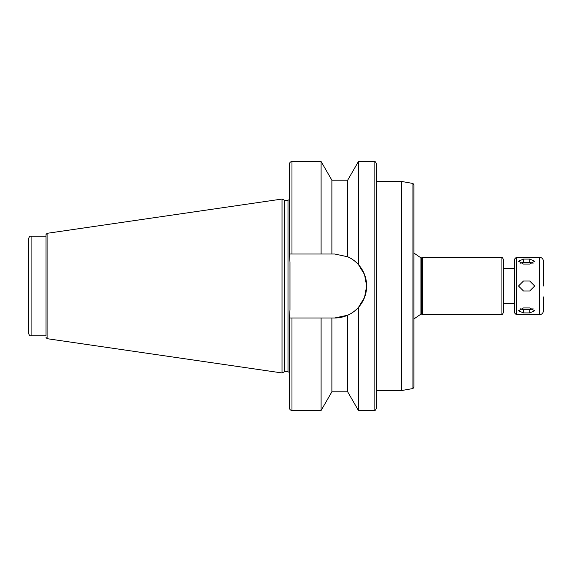 <?xml version="1.0" encoding="UTF-8"?>
<svg xmlns="http://www.w3.org/2000/svg" width="572" height="572" viewBox="0 0 572 572"><rect width="100%" height="100%" fill="white"/><g stroke="black" fill="none" stroke-linecap="round" stroke-linejoin="round"><path stroke-width="0.86" d="M523.487 259.095L529.708 259.095L534.684 261.211L529.708 264.078L523.487 264.078L518.504 261.211L523.487 259.095L523.487 262.598A4.976 2.488 0 0 0 520.127 263.249M533.068 263.249A4.976 2.488 0 0 0 529.708 262.598L523.487 262.598M523.487 307.922L529.708 307.922L534.684 310.789L529.708 312.905L523.487 312.905L518.504 310.789L523.487 307.922M520.127 308.751A4.976 2.488 180 0 0 523.487 309.402L529.708 309.402A4.976 2.488 180 0 0 533.068 308.751M523.487 281.024L529.708 281.024L534.684 286L529.708 290.976L523.487 290.976L518.504 286L523.487 281.024M331.882 180.201L321.099 161.533L321.099 254.011L331.882 254.011L331.882 180.201L347.662 180.201L347.662 256.771L334.67 254.011L347.662 256.771C351.422 258.337 355.019 260.946 358.444 264.6L364.536 274.553L366.652 286L364.536 297.447L358.444 307.4L358.444 410.467L374.124 410.467C374.731 411.104 375.561 410.274 376.612 407.979L376.612 164.021C375.561 161.726 374.731 160.896 374.124 161.533L374.124 410.467M347.662 180.201L358.444 161.533L358.444 264.6M331.882 254.011L334.67 254.011M291.977 254.011L291.977 161.533C290.462 161.683 289.632 162.512 289.482 164.021L289.482 254.011L321.099 254.011M358.444 307.4C355.019 311.054 351.422 313.663 347.662 315.229L334.67 317.989L289.482 317.989L289.983 309.659L289.983 262.341L289.482 254.011M334.67 317.989A31.989 31.989 0 0 0 347.662 256.771M413.956 318.919L420.921 314.128L420.921 257.872L421.6 257.872L421.6 314.128L422.665 314.629L501.079 314.629C501.844 315.108 502.674 314.278 503.567 312.14L503.567 259.86C502.674 257.722 501.844 256.892 501.079 257.371L501.079 314.629M421.6 257.872L422.665 257.371L422.665 314.629M516.266 314.629L516.266 257.371L514.771 258.866L514.771 313.134L516.266 314.629L539.668 314.629C541.934 314.407 543.178 313.163 543.4 310.896L543.4 296.94M516.266 257.371L539.668 257.371C541.934 257.593 543.178 258.837 543.4 261.104L543.4 286M28.6 252.395L28.6 333.297C29.115 335.149 29.944 335.978 31.088 335.785L46.025 335.785L46.025 286L46.025 335.785M31.088 335.785L31.088 236.215C29.944 236.022 29.115 236.851 28.6 238.703L28.6 286M31.088 236.215L46.025 236.215L46.025 234.549L46.025 286M47.09 338.681L47.09 233.319L282.017 199.056L282.017 372.944L47.09 338.681L46.025 337.451M282.017 199.056L284.556 200.243L284.556 371.757L282.017 372.944M289.983 262.341L289.983 309.659M289.482 317.989L289.482 407.979C289.632 409.488 290.462 410.317 291.977 410.467L321.099 410.467L321.099 317.989M331.882 317.989L331.882 391.799L321.099 410.467M347.662 315.229L347.662 391.799L358.444 410.467M376.612 181.446L401.508 181.446L401.508 390.554L376.612 390.554M412.927 388.538L412.927 183.462L413.956 184.685L413.956 387.316L412.927 388.538L401.508 390.554M529.708 262.598L529.708 259.095M529.708 309.402L529.708 312.905M523.487 309.402L523.487 312.905M539.668 257.371L539.668 314.629M284.556 200.243L287.995 200.243L287.995 371.757L289.482 372.429M291.977 317.989L291.977 410.467M358.444 161.533L374.124 161.533M291.977 161.533L321.099 161.533M420.921 257.872L413.956 253.081M420.921 314.128L421.6 314.128M422.665 257.371L501.079 257.371M503.567 303.425L514.771 303.425M503.567 268.575L514.771 268.575M47.09 233.319L46.025 234.549M284.556 371.757L287.995 371.757M287.995 200.243L289.482 199.571M331.882 391.799L347.662 391.799M412.927 183.462L401.508 181.446"/></g></svg>
